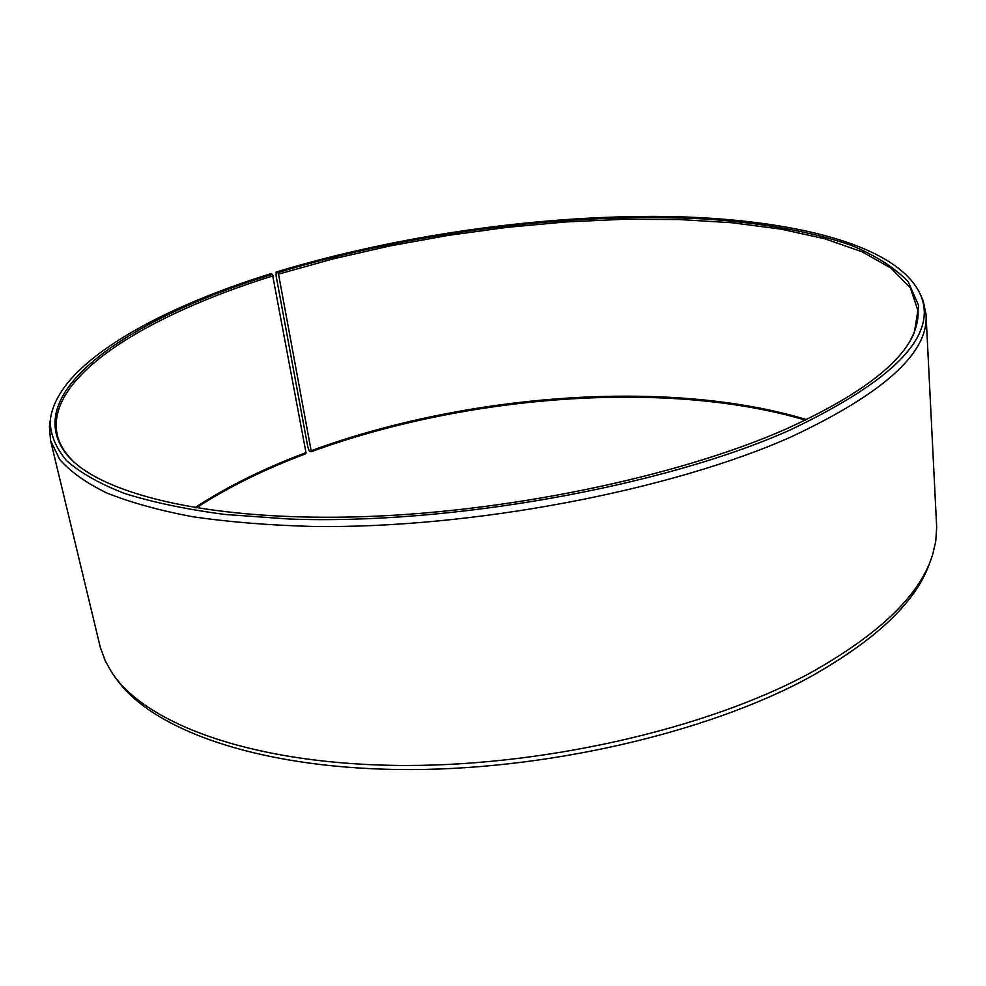 <?xml version="1.0" encoding="UTF-8"?>
<svg xmlns="http://www.w3.org/2000/svg" width="986" height="986" viewBox="0 0 986 986"><rect width="100%" height="100%" fill="white"/><g stroke="black" fill="none" stroke-linecap="round" stroke-linejoin="round"><path stroke-width="1.48" d="M806.548 419.58C669.26 378.156 466.735 393.673 311.145 450.713L310.984 451.822L309.247 451.021L307.78 446.794L276.129 275.981L276.117 272.05L277.867 272.604L278.533 274.133L311.145 450.713M910.509 340.047L913.319 334.34C916.869 326.156 918.434 318.318 918.015 310.824L910.411 287.998L891.208 268.266L862.158 251.837L824.925 238.809L781.085 229.146L732.056 222.75L679.083 219.521L623.263 219.299L565.57 221.961L506.878 227.372L448.026 235.42L389.803 245.958L333.021 258.911L278.533 274.133M276.117 272.05C397.099 235.383 539.909 215.01 665.944 216.489C790.489 218.473 899.232 244.294 920.936 295.825C937.304 336.004 893.513 380.806 789.576 430.253C663.886 486.369 449.394 525.144 288.972 519.006L224.894 514.458C186.194 509.331 152.756 502.33 124.556 493.456C99.586 483.695 80.248 472.762 66.53 460.635C55.943 448.051 50.496 434.937 50.187 421.305C55.068 366.077 152.485 310.516 270.645 273.751L272.444 274.293C130.016 318.071 17.255 392.49 66.888 454.669C97.996 492.79 202.993 520.398 352.569 516.972C501.886 513.57 677.062 477.187 785.805 429.12C858.387 396.138 901.229 363.945 914.342 332.553L918.693 305.623L908.242 281.848C894.746 267.674 875.679 255.485 851.066 245.28C811.034 231.39 760.711 222.725 704.312 218.954C570.771 211.842 410.866 232.302 277.867 272.604M50.261 420.443L49.411 426.655L50.557 440.557L59.69 459.427C70.203 471.518 85.782 482.659 106.451 492.852C130.066 502.342 158.647 510.28 192.196 516.652C228.407 521.988 268.525 525.242 312.537 526.45C470.951 528.866 671.749 490.375 791.696 436.625C884.282 393.081 929.058 352.335 926.027 314.398L923.192 300.742L920.628 295.011M50.557 440.557L100.375 647.58L105.243 660.83L111.48 671.959C143.87 722.602 247.659 762.856 392.921 765.37C537.949 767.897 706.531 729.443 810.702 672.723C880.572 633.468 921.306 593.769 932.916 553.59L935.763 541.154L936.675 527.066L926.027 314.398M116.175 678.528C150.34 728.42 254.437 767.539 398.011 769.511C541.363 771.496 706.839 733.35 809.543 677.283C877.318 639.199 917.559 600.499 930.254 561.219M805.414 420.135C667.793 379.253 466.144 394.893 310.984 451.822M272.444 274.293L305.993 452.636C264.112 468.313 227.076 486.677 194.871 507.728M305.993 452.636L305.82 453.745C264.593 469.2 228.025 487.257 196.115 507.938M273.122 275.809C146.963 315.027 44.74 376.788 57.225 434.863C58.95 442.172 62.66 449.246 68.367 456.099L72.681 460.782M913.319 334.34L914.342 332.553M50.187 421.305L49.411 426.655M920.936 295.825L923.192 300.742M68.367 456.099L66.888 454.669"/></g></svg>
